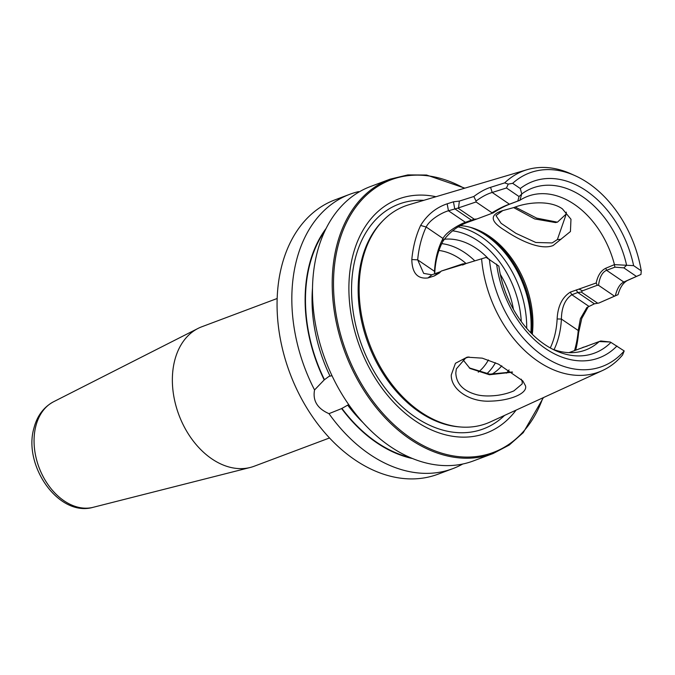 <?xml version="1.0" encoding="UTF-8"?>
<svg xmlns="http://www.w3.org/2000/svg" width="675" height="675" viewBox="0 0 675 675"><rect width="100%" height="100%" fill="white"/><g stroke="black" fill="none" stroke-linecap="round" stroke-linejoin="round"><path stroke-width="1.01" d="M553.146 245.523C540.236 250.695 518.619 239.692 504.993 230.487C490.354 221.552 489.383 214.996 502.082 210.803L514.164 207.461C525.656 202.77 549.307 199.412 562.444 208.912L570.974 219.24L570.434 231.525L553.146 245.523M502.9 210.499L495.99 215.603L501.112 223.307L515.911 233.331L535.823 242.485L552.142 242.933L557.373 239.566L565.734 215.519L566.333 212.136M469.243 367.875L489.687 374.169L512.258 371.984M512.536 372.178L489.426 374.743L469.986 368.449L462.864 359.598M451.28 374.92L455.439 363.285L467.092 357.176L482.254 358.155L498.555 364.188L522.804 380.902L525.479 385.771C527.875 393.247 510.638 400.705 490.126 401.144C469.657 402.165 450.723 389.45 451.28 374.92M468.998 356.932L465.649 358.054L456.351 368.879L455.811 372.887C456.258 383.797 463.278 391.087 476.888 394.757C482.6 396.157 489.594 396.335 497.855 395.288C503.778 394.402 509.119 392.926 513.877 390.876L522.188 383.881L522.256 381.763L521.218 379.164M515.236 207.073L536.676 218.126L557.322 222.168M566.038 214.169L557.525 222.1L555.567 222.573L534.642 218.928L513.599 207.579M277.172 298.493L201.8 326.776A74.486 52.414 69.4 0 0 198.053 328.421A74.486 52.414 69.4 0 0 174.749 360.298A74.486 52.414 69.4 0 0 191.033 437.974A74.486 52.414 69.4 0 0 250.239 467.471A74.486 52.414 69.4 0 0 254.146 466.248L329.51 437.965M326.126 228.428A134.764 94.821 69.4 0 0 324.202 379.907L329.012 376.363L332.007 375.697M348.688 404.57L341.634 408.577A134.764 94.821 69.4 0 0 412.476 458.528M476.381 219.181L467.648 222.294C457.464 226.066 449.229 232.386 442.952 241.253A82.105 57.772 69.4 0 0 437.282 256.019A82.105 57.772 69.4 0 0 434.759 272.936L434.523 271.333A85.134 59.906 -110.6 0 1 437.13 253.792A85.134 59.906 -110.6 0 1 443.011 238.486C446.108 231.981 459.844 224.125 465.421 222.32L474.247 219.198L457.92 208.086L448.453 210.769C441.636 212.676 429.578 219.831 426.17 227.019A108.219 76.148 69.4 0 0 417.673 259.858L423.681 273.392L431.89 274.801L440.851 271.536M574.535 350.561A108.219 76.148 69.4 0 0 575.286 347.819A108.219 76.148 69.4 0 0 578.247 330.522L580.382 318.71L586.862 307.53L594.388 303.826L598.953 303.007L615.33 295.802C617.136 288.444 619.962 283.854 623.81 282.032L636.415 276.429L623.835 267.865L614.959 267.157L606.572 270.304C602.294 272.16 599.611 277.163 598.539 285.314L597.265 285.272L582.491 290.815L581.293 292.056L577.766 292.511L571.835 294.739C565.076 299.278 561.592 307.378 561.398 319.056A85.134 59.906 -110.6 0 1 554.032 349.701M588.406 306.484L581.766 318.448L578.568 332.927A112.387 79.076 -110.6 0 1 575.682 350.131M578.568 332.927L578.247 330.522L561.398 319.056L557.137 318.963C557.769 306.281 562.157 297.337 570.282 292.148L596.202 282.977C597.763 275.518 600.952 270.616 605.753 268.262L614.452 264.617A82.105 57.772 69.4 0 0 527.799 196.29A82.105 57.772 69.4 0 0 519.91 200.273L510.907 203.715C505.507 205.656 499.601 208.71 493.189 212.878L493.147 212.887M464.839 188.156L426.583 175.036L407.835 174.918L390.108 179.162L370.398 186.562A146.526 103.098 69.4 0 0 317.183 252.492A146.526 103.098 69.4 0 0 352.451 409.776A146.526 103.098 69.4 0 0 473.361 460.932L493.079 453.532L509.212 445.061L523.26 432.641L543.434 397.592M359.1 191.945L358.611 191.616A146.526 103.098 69.4 0 0 349.743 194.307L334.986 199.851A146.526 103.098 69.4 0 0 281.77 265.781A146.526 103.098 69.4 0 0 317.039 423.065A146.526 103.098 69.4 0 0 437.948 474.221L452.706 468.678A146.526 103.098 69.4 0 0 462.738 464.02M341.634 408.577L328.978 413.657A146.526 103.098 69.4 0 0 452.706 468.678M328.978 413.657C317.368 408.569 312.559 400.663 314.558 389.948L324.202 379.907M349.743 194.307A146.526 103.098 69.4 0 0 296.536 260.246A146.526 103.098 69.4 0 0 314.558 389.948M513.439 309.361A72.394 50.937 69.4 0 0 500.293 274.345M488.253 258.559A72.394 50.937 69.4 0 0 444.158 239.271M532.297 334.294A82.105 57.772 69.4 0 0 478.887 230.394A82.105 57.772 69.4 0 0 460.485 225.661M550.294 347.946A82.105 57.772 69.4 0 0 554.614 335.872A82.105 57.772 69.4 0 0 557.137 318.963M481.621 259.023A107.392 75.566 69.4 0 0 602.505 370.524A107.392 75.566 69.4 0 0 622.578 354.949L624.189 350.941L610.934 342.394A88.155 62.024 69.4 0 1 555.829 350.73A88.155 62.024 69.4 0 1 498.859 266.119L486.202 257.394L441.256 271.08L439.358 272.995L434.27 275.957L427.992 277.94C417.504 279.205 412.113 273.071 411.809 259.546A112.387 79.076 -110.6 0 1 414.889 241.582A112.387 79.076 -110.6 0 1 420.626 225.433C427.165 214.802 436.008 207.588 447.162 203.808L453.448 201.808L459.354 201.099L473.816 196.509C479.722 192.063 485.3 189.008 490.556 187.338L504.672 182.891L508.241 184.106L512.663 183.33A103.359 72.731 69.4 0 1 575.075 175.677L570.78 173.753A107.392 75.566 69.4 0 0 527.124 169.678A107.392 75.566 69.4 0 0 504.672 182.891M527.124 169.678L408.864 204.761A116.117 81.7 69.4 0 0 383.172 220.455A116.117 81.7 69.4 0 0 362.846 258.306A116.117 81.7 69.4 0 0 460.688 427.005A116.117 81.7 69.4 0 0 490.354 421.917L602.505 370.524M435.983 196.72A124.993 87.953 69.4 0 0 352.907 255.336A124.993 87.953 69.4 0 0 399.448 408.08A124.993 87.953 69.4 0 0 516.071 410.13M489.392 259.2A103.359 72.731 69.4 0 0 543.561 356.24A103.359 72.731 69.4 0 0 624.189 350.941M496.631 264.127A94.213 66.293 69.4 0 0 545.543 348.57A94.213 66.293 69.4 0 0 616.95 346.013M552.563 349.161A82.105 57.772 69.4 0 0 585.503 350.038A82.105 57.772 69.4 0 0 599.181 341.567L569 352.645L600.758 340.976L610.192 342.006L599.181 341.567M610.934 342.394L610.192 342.006M575.075 175.677A103.359 72.731 69.4 0 1 641.25 270.844L640.972 274.438L627.429 280.496C623.143 282.8 620.013 287.516 618.038 294.654L598.953 303.007M641.25 270.844L633.623 265.646A94.213 66.293 69.4 0 0 520.298 188.528L512.663 183.33M520.298 188.528L521.758 193.97L519.91 200.273M614.452 264.617L633.623 265.646M626.628 265.334A88.155 62.024 69.4 0 0 521.758 193.97M434.759 272.936L434.725 273.898M491.805 374.262A72.394 50.937 69.4 0 0 501.795 365.808M614.478 296.165L598.539 285.314M597.62 303.168L581.293 292.056M626.375 265.477L623.835 267.865M636.415 276.429L640.972 274.438M441.256 271.08L462.586 263.933L466.163 263.503L486.202 257.394M474.247 219.198L476.938 218.978L491.704 213.435L491.991 212.802C498.884 208.6 504.706 205.732 509.439 204.196L517.826 201.049L519.041 196.552L506.461 187.988L492.21 192.468C487.553 193.759 482.161 196.602 476.035 200.998L476.052 201.96L457.92 208.086M519.041 196.552L521.623 194.189M508.241 184.106L506.461 187.988M434.624 273.932L434.523 271.333L417.673 259.858L411.809 259.546M491.991 212.802L476.052 201.96M434.27 275.957L438.168 272.81M420.626 225.433L426.17 227.019L443.011 238.486L442.952 241.253M447.162 203.808L448.453 210.769L465.421 222.32L467.648 222.294M453.448 201.808L454.731 208.778L471.352 220.092L473.58 220.075M458.603 207.495L459.354 201.099M618.038 294.654L615.33 295.802M476.035 200.998L473.816 196.509M458.932 265.503L462.746 263.891M582.491 290.815L579.378 289.297M491.704 213.435L493.189 212.878M517.826 201.049L519.556 200.467M596.202 282.977L597.265 285.272M614.402 265.022L614.959 267.157M583.942 347.026L582.339 347.633M600.758 340.976L599.746 341.356M557.373 239.566L561.009 239.313M383.172 220.455L382.042 221.611A115.391 81.194 69.4 0 0 361.842 259.225A115.391 81.194 69.4 0 0 459.068 426.878L460.688 427.005M93.175 507.305C58.565 517.362 22.79 465.379 33.978 427.95C37.142 415.851 43.672 407.118 53.561 401.76A56.54 39.783 69.4 0 0 35.876 425.95A56.54 39.783 69.4 0 0 48.229 484.92A56.54 39.783 69.4 0 0 93.175 507.305L250.239 467.471M390.108 179.162A146.526 103.098 69.4 0 0 336.901 245.093A146.526 103.098 69.4 0 0 372.161 402.376A146.526 103.098 69.4 0 0 493.079 453.532M474.736 260.786A72.394 50.937 69.4 0 0 441.754 243.633M466.096 263.528A66.808 47.005 69.4 0 0 438.961 250.459M526.694 328.328A84.957 59.78 69.4 0 0 458.308 226.91M521.286 321.553A81.236 57.156 69.4 0 0 452.495 230.825M530.845 332.834A84.957 59.78 69.4 0 0 470.028 227.239M531.596 333.593A84.459 59.425 69.4 0 0 477.647 229.854M423.841 200.323A120.066 84.476 69.4 0 0 355.396 258.12A120.066 84.476 69.4 0 0 395.103 399.828A120.066 84.476 69.4 0 0 504.562 415.403M464.273 188.325A145.597 102.448 69.4 0 0 338.183 245.312A145.597 102.448 69.4 0 0 405.92 434.641A145.597 102.448 69.4 0 0 542.894 397.837M325.063 230.597A134.308 94.5 69.4 0 0 309.783 264.49A134.308 94.5 69.4 0 0 324.456 379.688M312.508 287.955A129.651 91.226 69.4 0 0 329.982 376M341.879 408.35A134.308 94.5 69.4 0 0 410.248 457.591M506.436 373.157A81.236 57.156 69.4 0 0 509.043 369.917M486.667 373.899A72.394 50.937 69.4 0 0 495.458 362.753M478.263 372.161A66.808 47.005 69.4 0 0 488.396 359.961M347.701 405.143A129.651 91.226 69.4 0 0 363.057 422.651M627.429 280.496L623.81 282.032L606.572 270.295L605.753 268.262M594.388 303.826L577.766 292.511L576.214 289.921M588.811 306.29L571.835 294.739L570.282 292.148M510.907 203.715L509.439 204.196L492.21 192.468L490.556 187.338M427.992 277.94L431.89 274.801M462.544 265.039L466.163 263.503M587.368 345.997L585.664 346.638M467.092 357.176L467.699 357.083M53.561 401.76L198.053 328.421"/></g></svg>
